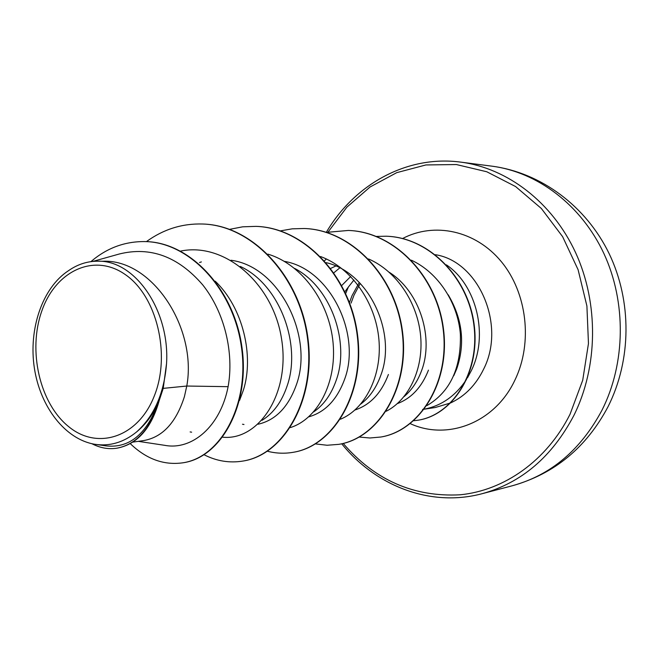 <?xml version="1.0" encoding="UTF-8"?>
<svg xmlns="http://www.w3.org/2000/svg" width="659" height="659" viewBox="0 0 659 659"><rect width="100%" height="100%" fill="white"/><g stroke="black" fill="none" stroke-linecap="round" stroke-linejoin="round"><path stroke-width="0.99" d="M41.83 310.933C55.562 271.063 93.949 252.562 125.177 274.498C156.636 295.809 171.027 354.188 154.404 395.688C138.233 437.527 97.45 450.501 68.684 426.653C39.655 403.382 27.662 350.53 41.83 310.933M359.279 282.431L352.071 295.594L349.468 302.473M448.186 294.771C462.486 318.923 465.336 343.619 456.736 368.851L453.763 375.721M467.42 377.953L471.424 370.44C488.756 335.233 476.671 285.232 446.39 264.852M345.711 293.444L348.364 287.052L353.941 280.026M360.234 283.419L353.965 295.273L351.066 303.107M163.218 388.373L166.554 363.48C169.898 310.397 134.98 260.033 97.853 261.195L102.829 261.244C152.542 258.995 197.329 328.495 186.777 386.034L163.218 388.373L159.354 400.079C151.529 428.317 137.401 444.355 116.972 448.186L116.429 448.268C135.136 444.916 148.72 430.854 157.18 406.084L159.354 400.079M138.283 441.341L164.701 445.327C191.95 450.599 220.427 426.554 228.105 386.676L186.777 386.034L184.421 396.619C176.093 422.674 162.46 437.329 143.514 440.599L132.813 442.115M215.205 281.187C243.08 307.687 254.267 356.132 243.36 390.219L239.538 400.466M240.263 266.434C279.902 284.655 301.501 344.616 287.291 385.457C281.904 401.636 273.469 413.259 261.994 420.343M230.996 260.256C279.762 266.5 313.799 336.823 296.492 384.461C288.502 406.941 275.709 420.203 258.114 424.231M294.598 268.394C331.246 287.275 349.97 342.408 336.263 380.136C331.329 394.337 323.8 404.923 313.676 411.9M284.326 261.343C330.579 269.094 361.494 334.698 344.616 379.23C337.087 399.675 325.142 412.204 308.783 416.834M326.18 262.661C369.658 272.62 396.982 333.718 380.803 375.309C376.33 387.706 369.683 397.27 360.852 404.008M389.304 272.315C420.154 291.855 434.108 338.454 421.48 370.893C417.468 381.635 411.661 390.21 404.049 396.627M330.777 268.37L335.752 266.038M388.415 374.477C381.33 393.11 370.193 404.947 355.003 409.989M428.457 370.136C421.793 387.154 411.422 398.316 397.344 403.621M228.105 386.676C234.184 353.109 224.703 312.3 202.618 284.754C178.144 256.508 150.359 246.26 119.254 254.012L92.837 261.417M94.814 444.281L105.728 445.838C128.612 448.54 145.804 434.965 157.312 405.112C151.825 416.142 144.898 425.104 136.537 431.983C123.637 442.444 109.732 446.538 94.814 444.281C65.307 439.462 40.199 406.957 34.35 367.986C28.411 329.105 42.365 287.67 68.478 270.701C77.548 264.341 87.342 261.178 97.853 261.195M341.757 285.487L350.687 276.5M344.904 291.715L348.364 287.052M183.293 462.742L183.531 462.709C221.712 456.992 250.568 403.662 241.779 346.033C233.443 288.304 189.537 242.067 145.318 241.589L145.062 241.581M130.268 443.647C146.389 459.134 163.984 465.509 183.045 462.783C221.226 457.074 250.091 403.72 241.293 346.066C232.957 288.312 189.034 242.059 144.807 241.573C124.65 241.392 106.684 248.081 90.909 261.639M91.898 443.721C99.954 447.906 108.134 449.422 116.429 448.268M157.312 405.112L157.18 406.084M426.925 405.598C450.105 391.973 461.251 368.159 460.369 334.162C457.857 302.769 438.186 272.554 411.348 260.181M339.731 267.925L333.94 272.727M386.232 411.241C408.522 399.997 423.638 369.312 420.64 336.074C417.691 302.819 396.66 271.17 368.546 258.954M340.472 419.206C364.954 409.198 382.261 375.918 378.892 339.278C375.597 302.563 351.577 267.916 320.546 256.524M290.355 427.584C317.053 419.281 336.897 383.439 333.075 342.828C329.434 302.349 302.003 264.3 267.892 254.135M222.701 437.197C258.287 440.953 290.528 394 281.591 339.121C273.353 284.111 225.156 241.828 180.599 251.087M422.576 409.445L424.05 409.206M424.38 409.14C441.588 405.73 455.616 395.845 466.465 379.485M203.071 224.027L203.302 224.035C253.015 225.543 300.265 276.961 307.959 338.421C316.122 399.881 283.872 454.669 243.402 460.979L243.179 461.02M256.178 226.375L256.392 226.383C304.779 227.882 350.481 276.796 357.59 335.242C365.177 393.678 333.38 445.995 293.477 452.247L293.28 452.288M304.458 228.508L304.647 228.516C351.741 229.999 395.968 276.64 402.583 332.342C409.659 388.036 378.39 438.103 339.113 444.298L338.932 444.331M348.545 230.461L348.718 230.469C394.552 231.935 437.37 276.5 443.556 329.706C450.179 382.904 419.47 430.887 380.869 437.016L369.905 437.988L359.287 437.057M386.347 236.227L386.512 236.235C429.709 237.528 468.936 278.444 474.307 325.9C480.098 373.398 452.156 415.195 418.127 420.187L413.728 420.739M146.397 241.631C163.498 229.233 182.312 223.36 202.832 224.011C252.562 225.518 299.82 276.961 307.522 338.446C315.694 399.931 283.436 454.751 242.965 461.053C229.587 463.244 216.622 461.143 204.076 454.743M229.653 229.34L242.669 226.82L255.964 226.367C304.367 227.866 350.077 276.805 357.203 335.266C364.781 393.728 332.984 446.069 293.082 452.321C284.466 453.787 275.915 453.425 267.422 451.234M280.347 230.881L292.201 228.838L304.26 228.5C351.371 229.983 395.606 276.64 402.229 332.367C409.305 388.085 378.027 438.169 338.751 444.355L327.078 445.253L315.463 443.902M326.534 232.372L348.364 230.452C394.214 231.919 437.041 276.5 443.227 329.722C449.858 382.937 419.14 430.945 380.54 437.074M324.5 260.75L326.378 258.979M376.462 236.424L386.19 236.219C429.396 237.512 468.631 278.444 474.002 325.917C479.793 373.431 451.852 415.244 417.822 420.236M166.554 363.48C164.173 393.283 154.173 416.126 136.537 431.983M601.996 410.17C625.63 363.348 626.478 302.209 603.875 253.493C581.139 204.801 537.307 172.024 491.878 166.159C540.948 172.584 586.197 206.209 609.171 253.69C631.997 301.262 631.577 360.012 608.035 406.71C586.403 447.469 554.524 473.805 512.405 485.732C550.85 475.155 580.711 449.973 601.996 410.17M491.878 166.159L460.798 162.13C507.265 168.127 552.25 202.091 575.628 252.702C598.883 303.338 598.051 366.939 573.832 415.532C552.011 456.835 521.434 482.89 482.108 493.706L512.405 485.732M328.042 232.05L346.922 207.115L370.094 186.975L396.759 172.642L425.92 164.948L456.382 164.544L486.762 171.76L515.593 186.555L541.36 208.499L562.613 236.663L578.108 269.737L586.905 306.007L588.462 343.528L582.713 380.259L570.043 414.239C546.756 460.765 504.143 490.518 460.122 494.794C413.753 497.24 374.782 480.123 343.207 443.441M435.36 254.703C478.549 261.252 506.26 324.796 483.69 369.032C476.053 384.774 465.147 396.018 450.987 402.764M450.509 402.978L435.237 407.526L424.355 409.181M402.591 238.525C434.273 221.844 475.485 230.353 501.244 261.557C527.06 292.637 532.966 342.738 515.041 379.831C495.115 422.79 447.601 440.879 410.269 423.646M460.798 162.13C406.743 154.906 354.328 184.553 326.32 232.306M183.531 462.709L183.045 462.783M145.318 241.589L144.807 241.573M243.978 424.503L242.487 424.231M201.374 261.92L199.512 262.496M191.637 432.18L190.13 431.933M202.832 224.011L203.302 224.035M242.965 461.053L243.402 460.979M255.964 226.367L256.392 226.383M341.724 443.779C375.721 485.988 430.442 507.504 482.108 493.706"/></g></svg>
